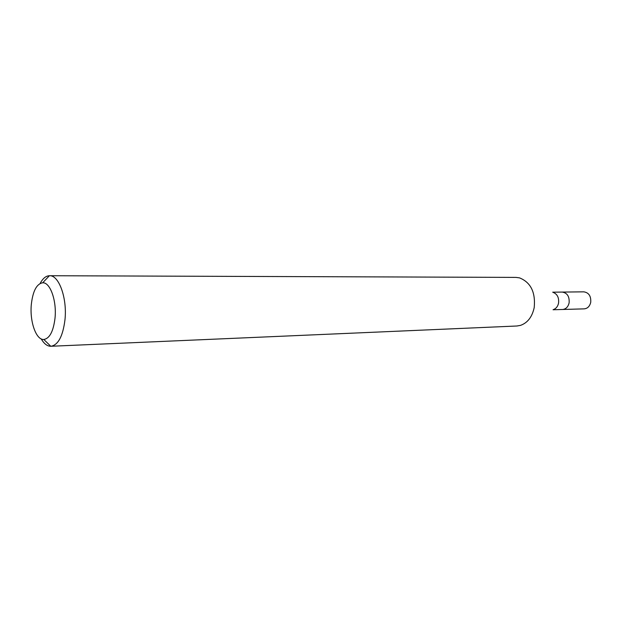 <?xml version="1.0" encoding="UTF-8"?>
<svg xmlns="http://www.w3.org/2000/svg" width="622" height="622" viewBox="0 0 622 622"><rect width="100%" height="100%" fill="white"/><g stroke="black" fill="none" stroke-linecap="round" stroke-linejoin="round"><path stroke-width="0.93" d="M553.044 309.756L584.19 308.862C587.557 308.512 589.734 306.343 590.721 302.362C591.157 296.158 588.863 292.651 583.848 291.842L562.226 292.076C567.256 292.915 569.558 296.5 569.122 302.836C568.135 306.91 565.95 309.126 562.568 309.484C565.95 309.126 568.135 306.91 569.122 302.836C569.558 296.5 567.256 292.915 562.226 292.076L552.694 292.185M553.16 292.387C557.304 294.066 559.1 297.627 558.564 303.077C557.825 306.428 556.146 308.582 553.502 309.538M50.942 346.267L516.913 325.998L520.513 325.376C527.627 322.841 532.191 316.893 534.212 307.532C535.635 292.293 530.753 282.404 519.564 277.878L515.941 277.396L49.535 275.725C58.919 274.978 67.308 298.187 64.976 319.755C62.908 336.168 58.227 345.008 50.942 346.267L50.802 346.275C47.272 346.252 44.076 343.795 41.231 338.912M40.119 283.461C42.778 278.469 45.865 275.896 49.395 275.725L49.535 275.725M55.016 318.145C53.383 331.378 49.651 338.492 43.82 339.48C36.099 340.187 29.592 321.465 31.325 304.415C32.865 291.026 36.659 283.819 42.693 282.792C50.18 282.139 56.859 300.815 55.016 318.145M43.82 339.48L50.802 346.275M42.693 282.792L49.395 275.725"/></g></svg>
